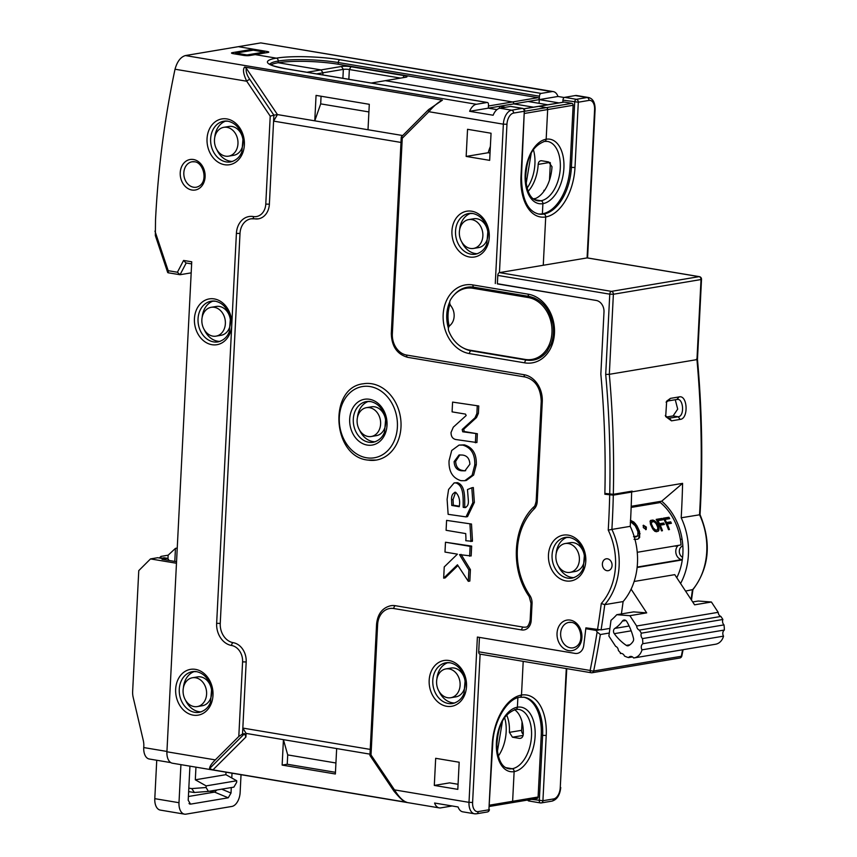 <?xml version="1.0" encoding="UTF-8"?>
<svg xmlns="http://www.w3.org/2000/svg" width="857" height="857" viewBox="0 0 857 857"><rect width="100%" height="100%" fill="white"/><g stroke="black" fill="none" stroke-linecap="round" stroke-linejoin="round"><path stroke-width="1.29" d="M223.795 127.318L228.894 126.461A14.623 11.687 80.5 0 1 232.043 126.472A14.623 11.687 80.5 0 1 243.056 140.902A14.623 11.687 80.5 0 1 233.725 155.299L228.637 156.156A14.623 11.687 80.5 0 1 225.487 156.145A14.623 11.687 80.5 0 1 214.475 141.716A14.623 11.687 80.5 0 1 223.795 127.318A14.623 11.687 80.5 0 1 226.944 127.329A14.623 11.687 80.5 0 1 237.957 141.748A14.623 11.687 80.5 0 1 228.637 156.156M211.186 307.309L216.285 306.452A14.623 11.687 80.5 0 1 219.435 306.452A14.623 11.687 80.5 0 1 230.447 320.882A14.623 11.687 80.5 0 1 221.127 335.28L216.028 336.137A14.623 11.687 80.5 0 1 212.879 336.137A14.623 11.687 80.5 0 1 201.866 321.707A14.623 11.687 80.5 0 1 211.186 307.309A14.623 11.687 80.5 0 1 214.346 307.309A14.623 11.687 80.5 0 1 225.359 321.739A14.623 11.687 80.5 0 1 216.028 336.137M366.442 407.675L371.542 406.818A14.623 11.687 80.5 0 1 374.691 406.818A14.623 11.687 80.5 0 1 385.704 421.248A14.623 11.687 80.5 0 1 376.384 435.645L371.285 436.502A14.623 11.687 80.5 0 1 368.135 436.492A14.623 11.687 80.5 0 1 357.123 422.072A14.623 11.687 80.5 0 1 366.442 407.675A14.623 11.687 80.5 0 1 369.592 407.675A14.623 11.687 80.5 0 1 380.604 422.105A14.623 11.687 80.5 0 1 371.285 436.502M565.213 543.531L570.312 542.674A14.623 11.687 80.5 0 1 573.462 542.685A14.623 11.687 80.5 0 1 584.474 557.104A14.623 11.687 80.5 0 1 575.154 571.501L570.055 572.358A14.623 11.687 80.5 0 1 566.906 572.358A14.623 11.687 80.5 0 1 555.893 557.928A14.623 11.687 80.5 0 1 565.213 543.531A14.623 11.687 80.5 0 1 568.362 543.531A14.623 11.687 80.5 0 1 579.375 557.961A14.623 11.687 80.5 0 1 570.055 572.358M192.429 677.758L197.517 676.901A14.623 11.687 80.5 0 1 200.667 676.901A14.623 11.687 80.5 0 1 211.679 691.331A14.623 11.687 80.5 0 1 202.359 705.729L197.26 706.586A14.623 11.687 80.5 0 1 194.111 706.586A14.623 11.687 80.5 0 1 183.098 692.156A14.623 11.687 80.5 0 1 192.429 677.758A14.623 11.687 80.5 0 1 195.578 677.758A14.623 11.687 80.5 0 1 206.591 692.188A14.623 11.687 80.5 0 1 197.26 706.586M631.555 522.524L635.144 525.737A53.745 42.957 -99.5 0 1 637.962 531.843L637.769 535.968L633.516 536.686M630.27 522.32L631.555 522.534M630.377 520.242L633.944 522.127L636.73 525.47L635.915 525.994L633.419 522.459L630.559 520.542M635.915 525.994L639.418 534.179L638.658 538.678M634.362 537.221L636.858 536.578M631.148 507.43L660.34 502.534A53.745 42.957 -99.5 0 1 681.036 544.934L637.244 552.294M636.73 525.47A53.745 42.957 80.5 0 1 639.558 531.576L638.744 532.101M634.062 539.374L637.651 539.235L639.654 537.5L639.558 531.576M646.371 527.098L643.403 525.212L643.318 527.612L646.199 529.551L646.371 527.098L645.482 527.676A2.582 1.468 57.3 0 0 643.071 525.62M654.191 520.499L650.431 520.617M658.829 530.504L658.658 527.034A53.745 42.957 80.5 0 0 656.965 523.37L654.202 520.488L652.648 520.553L653.302 520.135M654.684 531.211L656.398 531.736L658.38 531.126L658.197 528.833L659.012 528.308M650.067 521.185L650.592 524.43A53.745 42.957 -99.5 0 1 652.284 528.105L654.694 531.201M659.547 523.713L663.693 523.016A53.745 42.957 -99.5 0 1 664.379 524.484L660.233 525.17A53.745 42.957 80.5 0 1 662.45 530.719L661.497 530.879A53.745 42.957 -99.5 0 0 656.183 519.396L661.915 518.431A53.745 42.957 80.5 0 1 662.718 519.824L657.94 520.628A53.745 42.957 80.5 0 1 659.547 523.713L658.754 524.216M666.553 522.534L670.699 521.838A53.745 42.957 -99.5 0 1 671.385 523.306L667.239 524.002A53.745 42.957 80.5 0 1 669.456 529.54L668.503 529.701A53.745 42.957 -99.5 0 0 663.189 518.217L668.931 517.264A53.745 42.957 80.5 0 1 669.724 518.646L664.946 519.449A53.745 42.957 80.5 0 1 666.553 522.534L665.76 523.038M657.887 501.816L660.34 502.534M675.83 545.813A7.734 6.181 -99.5 0 0 675.391 546.198L677.758 545.491M637.158 567.077L681.711 559.6A7.734 6.181 80.5 0 1 676.109 553.922A7.734 6.181 80.5 0 1 677.941 545.77M681.711 559.6L682.301 559.696M637.115 567.495L682.268 559.91M641.368 633.173A4.296 3.439 80.5 0 0 642.471 638.594L723.994 624.903A4.296 3.439 80.5 0 1 722.89 619.482L641.368 633.173L639.365 630.131L720.898 616.451A4.296 3.439 80.5 0 1 718.187 612.327L711.406 602.01L694.588 604.828L674.759 574.651L634.148 581.474M692.702 601.957L698.294 601.025L711.406 602.01M616.772 614.705L629.874 615.69L646.692 612.873L633.58 611.887L616.772 614.705A77.387 61.854 -99.5 0 1 610.998 620.307L608.888 636.055L615.658 646.371A4.296 3.439 80.5 0 1 618.379 650.495L620.993 653.43M646.692 612.873L631.106 589.155M718.187 612.327L636.655 626.006L629.874 615.69M639.365 630.131A4.296 3.439 80.5 0 1 636.655 626.006M722.89 619.482L720.898 616.451M723.994 624.903A33.359 26.663 80.5 0 1 724.358 630.034L642.825 643.714A4.296 3.439 -99.5 0 0 642.011 649.842L723.533 636.151A13.326 10.648 80.5 0 1 715.541 644.239L634.019 657.93A13.326 10.648 80.5 0 1 633.602 657.983A4.296 3.439 -99.5 0 0 630.377 656.451A4.296 3.439 -99.5 0 0 628.513 657.598L632.52 656.933M642.471 638.594A33.359 26.663 80.5 0 1 642.825 643.714M724.358 630.034A4.296 3.439 -99.5 0 0 723.533 636.151M642.011 649.842A13.326 10.648 80.5 0 1 634.019 657.93M628.513 657.598A33.359 26.663 80.5 0 1 624.474 656.044A4.296 3.439 80.5 0 0 620.682 653.462A4.296 3.439 80.5 0 0 620.372 653.537M628.845 645.514A17.194 13.744 -99.5 0 0 633.055 641.432A3.439 2.753 -99.5 0 0 633.505 638.401A51.591 41.232 -99.5 0 0 626.767 621.55A3.439 2.753 -99.5 0 0 623.992 620.029A3.439 2.753 -99.5 0 0 622.407 621.079A34.398 27.488 80.5 0 1 614.865 628.395A3.439 2.753 -99.5 0 0 614.276 633.666A51.591 41.232 -99.5 0 0 626.306 645.385A3.439 2.753 -99.5 0 0 628.063 645.803A3.439 2.753 -99.5 0 0 628.845 645.514M640.093 533.74L639.418 534.179M635.391 523.563L634.705 524.002M645.685 529.701A2.582 1.468 57.3 0 0 645.482 527.676M652.37 520.038L651.738 520.435L652.648 520.553M651.095 520.253L650.463 520.649L651.738 520.435M655.359 521.313L654.598 521.806L653.516 520.927M656.194 522.202L655.423 522.695M656.965 523.37L656.173 523.873M658.658 527.034L657.801 527.58M657.833 527.73L658.197 528.833M659.087 529.38L658.326 529.862M651.888 521.645L650.624 522.47L653.934 521.559L656.012 523.531A53.745 42.957 -99.5 0 1 657.705 527.194L657.662 529.615L655.841 530.194L653.238 527.944A53.745 42.957 80.5 0 0 651.545 524.27L651.384 521.977M650.463 524.088L650.624 522.47M657.115 529.98L655.102 530.676L653.27 529.744M655.102 530.676L655.841 530.194M654.352 530.537L655.112 530.044M653.645 530.129L654.437 529.615M653.034 529.422L653.816 528.919M652.477 528.437L653.238 527.944M650.763 524.773L651.545 524.27M650.388 523.831L651.224 523.295M650.367 523.038L651.159 522.534M661.915 518.431L661.293 518.839L661.818 519.974M656.344 519.663L661.293 518.839M657.94 520.628L657.405 521.538M663.693 523.016L662.804 523.584L663.297 524.655M658.776 524.259L662.804 523.584M660.233 525.17L659.44 525.684M660.629 528.523L661.7 530.847M668.931 517.264L668.299 517.66L668.824 518.796M663.35 518.485L668.299 517.66M664.946 519.449L664.411 520.37M670.699 521.838L669.81 522.406L670.303 523.488M665.782 523.081L669.81 522.406M667.239 524.002L666.446 524.505M667.635 527.344L668.706 529.669M468.693 219.606L473.782 218.749A14.623 11.687 80.5 0 1 476.931 218.76A14.623 11.687 80.5 0 1 487.944 233.179A14.623 11.687 80.5 0 1 478.624 247.587L473.525 248.434A14.623 11.687 80.5 0 1 470.375 248.434A14.623 11.687 80.5 0 1 459.363 234.004A14.623 11.687 80.5 0 1 468.693 219.606A14.623 11.687 80.5 0 1 471.843 219.617A14.623 11.687 80.5 0 1 482.855 234.036A14.623 11.687 80.5 0 1 473.525 248.434M445.929 668.899L451.028 668.042A14.623 11.687 80.5 0 1 454.178 668.042A14.623 11.687 80.5 0 1 465.19 682.472A14.623 11.687 80.5 0 1 455.87 696.87L450.771 697.727A14.623 11.687 80.5 0 1 447.622 697.727A14.623 11.687 80.5 0 1 436.609 683.297A14.623 11.687 80.5 0 1 445.929 668.899A14.623 11.687 80.5 0 1 449.079 668.899A14.623 11.687 80.5 0 1 460.091 683.329A14.623 11.687 80.5 0 1 450.771 697.727M160.912 558.261L161.009 556.397L159.295 557.993M161.009 556.397L168.143 555.197L175.46 548.373L177.238 548.073M208.069 791.429L194.4 792.479L191.732 788.601L206.076 787.497L208.401 791.397L233.875 787.122L236.65 782.366L236.725 780.759L225.884 774.674L226.012 772.189M175.46 548.373L174.796 561.442M168.143 555.197L167.961 558.839M189.933 766.158L188.208 800.245L190.543 804.134L228.251 797.803L231.015 793.057L231.294 787.551M189.729 804.07L189.022 803.502M231.776 777.985L232.022 773.196M241.031 774.707L240.142 792.446A12.898 7.467 -80.5 0 1 231.851 806.448L185.99 814.15A12.898 7.467 -80.5 0 1 184.501 814.15A12.898 7.467 -80.5 0 1 178.995 802.709L180.923 764.648M176.467 563.253L150.511 558.914L157.645 557.714L161.105 558.293L164.158 557.778L167.618 558.357L162.016 559.3L176.553 561.731M169.129 560.489L167.618 558.357M150.511 558.914L138.77 570.623L132.642 691.438A17.194 13.744 -99.5 0 0 133.189 697.384L143.269 740.384A17.194 13.744 80.5 0 1 143.805 746.318L143.74 747.561A12.898 7.467 99.5 0 0 149.257 759.002L170.822 762.612M156.745 760.255L154.796 798.66A12.898 7.467 99.5 0 0 160.313 810.101L184.501 814.15M188.401 796.496L214.593 792.104L216.917 789.972M206.076 787.497L206.151 785.89L195.31 779.806L195.953 767.165M195.31 779.806L225.884 774.674M206.151 785.89L236.725 780.759M466.229 288.273A31.388 25.089 80.5 0 1 472.989 288.284L528.287 297.54A31.388 25.089 80.5 0 1 551.94 328.52A31.388 25.089 80.5 0 1 531.918 359.437A31.388 25.089 80.5 0 1 525.159 359.426L469.85 350.17A31.388 25.089 80.5 0 1 448.736 330.909A4.296 3.439 80.5 0 1 449.55 325.906L450.643 324.814A12.898 10.305 -99.5 0 0 451.553 306.827L450.589 305.392A4.296 3.439 80.5 0 1 450.289 300.207A31.388 25.089 80.5 0 1 466.229 288.273L468.768 287.845A31.388 25.089 80.5 0 1 475.539 287.856L530.837 297.111A31.388 25.089 80.5 0 1 534.843 298.182M544.291 354.466A31.388 25.089 80.5 0 1 534.468 359.008L531.918 359.437M246.58 55.684L247.009 54.955L235.954 53.102L235.396 54.034M247.512 55.694L247.009 54.955L264.342 52.041L253.276 50.188L235.954 53.102L234.979 53.959M254.154 218.749A17.194 13.744 -99.5 0 0 250.983 218.824A17.194 13.744 -99.5 0 0 240.003 233.468L220.249 623.414A17.194 13.744 -99.5 0 0 233.222 642.686A17.194 13.744 80.5 0 1 246.184 661.958L242.831 728.075L246.098 733.41L245.916 737.009L244.577 733.667L242.531 734.01L238.803 736.463L215.311 759.891C211.572 763.566 209.654 766.458 209.558 768.579L212.954 769.875L406.818 802.323C402.897 801.038 398.794 796.892 394.509 789.886L469.004 802.356L477.381 637.051L575.004 653.388L479.449 637.394L478.72 651.802L590.13 670.453A857.257 685.236 -99.5 0 0 597.125 632.005L596.161 630.431L585.802 628.695L588.352 628.267M451.864 805.923A2.582 1.489 -80.5 0 1 451.446 806.083L440.744 807.883A12.898 7.467 -80.5 0 1 439.266 807.894L172.439 763.223A12.898 7.467 -80.5 0 1 166.922 751.782L191.743 261.803L183.58 260.442L185.905 262.938L191.636 263.892M183.58 260.442L177.41 272.237L168.186 270.683L168.304 272.762L167.672 272.462L155.342 235.568L155.524 219.842A825.452 659.804 80.5 0 1 175.021 69.224C177.163 61.554 180.613 57.001 185.38 55.566L476.385 104.275L487.087 102.486A2.582 1.489 -80.5 0 1 487.387 102.486A2.582 1.489 -80.5 0 1 488.49 104.768L488.319 108.164L469.625 111.303L493.129 115.234A12.898 7.467 99.5 0 1 499.888 108.218L511.64 110.178A2.582 2.057 80.5 0 1 513.589 113.07A10.316 5.978 99.5 0 0 506.958 124.265L503.359 124.179A12.898 7.467 -80.5 0 1 511.64 110.178L522.341 108.389A2.582 1.489 -80.5 0 1 522.641 108.389L510.89 106.418A2.582 1.489 99.5 0 0 510.59 106.418L499.888 108.218M439.266 807.894A12.898 7.467 -80.5 0 1 434.585 803.03L458.088 806.973A12.898 7.467 99.5 0 0 462.769 811.825L474.521 813.786A12.898 7.467 -80.5 0 1 469.004 802.356L472.603 802.441A10.316 5.978 99.5 0 0 478.206 811.59L488.908 809.79L492.207 744.519A45.571 26.396 -80.5 0 1 521.495 695.059L523.198 661.358L521.495 695.059A2.582 2.057 80.5 0 1 519.288 697.255M406.014 801.991L406.818 802.323M401.772 136.584L402.254 138.245L392.345 333.855A18.918 15.115 80.5 0 0 406.614 355.055L524.13 374.723A24.071 19.24 -99.5 0 1 542.277 401.697L537.221 501.549A11.173 8.934 -99.5 0 1 534.179 508.919A61.908 49.481 80.5 0 0 529.808 595.379A11.173 8.934 -99.5 0 1 532.047 603.628L531.201 620.414A11.173 8.934 -99.5 0 1 521.656 629.927L393.77 608.524A18.918 15.115 80.5 0 0 377.616 624.624L376.577 624.239L369.924 755.435L393.899 791.065A2.582 0.761 -33.9 0 1 394.509 789.886L371.017 754.963L370.417 755.413M585.802 628.695A1841.779 1472.187 80.5 0 1 583.735 645.525A10.316 8.249 80.5 0 1 577.232 653.398A10.316 8.249 80.5 0 1 575.004 653.388A10.316 8.249 80.5 0 0 577.232 653.398L577.232 653.398A10.316 8.249 80.5 0 0 583.735 645.525A1841.779 1472.187 80.5 0 0 585.899 627.86L601.089 629.884L609.905 628.406M629.113 491.639L631.641 492.068L613.301 495.142L604.849 494.243A851.247 680.426 80.5 0 0 600.843 374.155A851.247 680.426 80.5 0 1 604.871 493.396L613.323 494.296L632.177 491.125M603.992 312.002L600.843 374.155L603.992 312.002A10.316 8.249 80.5 0 0 596.204 300.443A10.316 8.249 80.5 0 1 603.992 312.002M497.371 283.721L596.204 300.443L497.36 283.903L497.788 275.418A2.582 1.489 -80.5 0 1 499.449 272.622L587.088 257.914L594.597 109.557A10.316 5.978 99.5 0 0 589.005 100.408L578.304 102.208L574.993 167.479A45.571 26.396 -80.5 0 1 545.716 216.95L543.263 265.263L545.716 216.95A45.571 26.396 -80.5 0 1 520.981 176.553L524.291 111.271L513.589 113.07M606.917 570.676A6.02 4.81 -99.5 0 0 608.213 570.676A6.02 4.81 -99.5 0 0 612.059 564.752A6.02 4.81 -99.5 0 0 607.517 558.807A6.02 4.81 -99.5 0 0 606.22 558.807A6.02 4.81 -99.5 0 0 602.385 564.731A6.02 4.81 -99.5 0 0 606.917 570.676M489.668 160.355L491.05 133.231L467.547 129.3L466.165 156.424L489.668 160.355M457.809 789.361L459.181 762.237L435.677 758.306L434.306 785.43L457.809 789.361M515.743 709.392L518.656 709.382A30.091 17.429 99.5 0 1 531.286 739.002A30.091 17.429 99.5 0 1 512.186 768.729A2.582 2.057 80.5 0 1 514.125 771.621L512.625 801.295L514.125 771.621A32.673 18.929 -80.5 0 0 535.122 736.152A32.673 18.929 -80.5 0 0 517.392 707.196A2.582 2.057 80.5 0 1 515.743 709.392C500.809 715.188 498.035 730.014 496.835 745.012C497.799 759.495 501.763 767.401 508.715 768.74A30.091 17.429 99.5 0 0 512.186 768.729L505.737 767.647L512.186 768.729A2.582 2.057 80.5 0 1 514.125 771.621A32.673 18.929 -80.5 0 1 496.396 742.655A32.673 18.929 -80.5 0 1 517.392 707.196L517.874 697.727L517.392 707.196A2.582 2.057 80.5 0 1 515.186 709.392M489.636 805.152L512.625 801.295A1.725 1.371 80.5 0 1 511.158 802.752M458.067 784.284L449.593 782.87L434.306 785.43M185.498 700.148A20.632 16.497 -99.5 0 0 198.91 711.664A20.632 16.497 -99.5 0 0 201.256 711.846M194.475 671.481A20.632 16.497 -99.5 0 0 183.409 687.689M177.41 272.237L180.056 274.722L191.186 272.858M168.036 272.762L180.056 274.722L186.205 262.981M539.085 103.333L539.449 96.22A2.582 1.489 -80.5 0 1 541.099 93.413L551.801 91.624L260.785 42.904L185.38 55.566M402.254 138.245L428.864 111.71C433.771 105.979 438.281 102.133 442.394 100.173L244.609 67.071C242.627 69.353 243.334 74.066 246.73 81.222L175.021 69.224M469.625 111.303A12.898 7.467 -80.5 0 1 476.385 104.275M442.394 100.173L428.575 109.632A2.582 1.35 -134.9 0 0 428.864 111.71L503.359 124.179L495.282 283.549M402.597 135.524L368.007 129.739L369.292 104.308L316.062 95.395L314.776 120.826L277.454 114.581L246.313 68.303L244.609 67.071M400.98 142.433L273.587 121.116L277.454 114.581L273.886 115.181L269.377 204.191A17.194 13.744 80.5 0 1 258.396 218.835A17.194 13.744 80.5 0 1 254.69 218.824A2.582 1.489 -80.5 0 1 254.39 218.824A2.582 1.489 -80.5 0 1 253.286 216.542A19.775 15.812 -99.5 0 0 236.403 233.372L231.765 324.932A23.214 18.554 -99.5 0 0 214.261 298.922A23.214 18.554 -99.5 0 0 212.418 298.718A23.214 18.554 -99.5 0 0 194.4 319.811A23.214 18.554 -99.5 0 0 211.947 344.696A23.214 18.554 -99.5 0 0 213.789 344.889A23.214 18.554 -99.5 0 0 231.765 324.932L216.65 623.328A19.775 15.812 -99.5 0 0 231.561 645.482A14.623 11.687 80.5 0 1 242.585 661.861L238.803 736.463M270.223 116.145L273.886 115.181L249.815 79.412A2.582 0.761 146.1 0 0 246.73 81.222L270.223 116.145L265.777 204.095A14.623 11.687 80.5 0 1 253.286 216.542M376.577 624.239C377.626 613.933 382.361 607.763 390.803 605.717A21.5 17.183 80.5 0 1 395.431 605.717L523.316 627.131A8.602 6.877 -99.5 0 0 525.17 627.131C527.419 627.517 529.08 625.149 530.151 620.018L531.201 620.414M242.531 734.01L242.831 728.075L370.235 749.404M376.287 460.07L367.653 460.059C332.088 456.47 328.177 387.289 363.475 383.754A38.694 30.927 80.5 0 1 371.82 383.765A38.694 30.927 -99.5 0 1 400.969 421.955A38.694 30.927 -99.5 0 1 376.287 460.07A38.694 30.927 -99.5 0 1 367.953 460.059M452.582 402.104L478.774 405.972L478.399 413.31L476.524 417.53L463.712 429.25L464.248 431.532L477.36 433.728L476.921 442.544L455.806 439.523C452.592 438.795 451.007 436.438 451.05 432.431L453.31 427.172L466.176 415.538L465.49 414.102L452.089 411.874L452.582 402.104L478.774 405.972M459.052 445.094L464.355 444.869C472.764 447.429 476.738 454.071 476.278 464.783L473.642 475.046L466.326 480.445L464.794 480.702L472.111 475.303L474.757 465.04C475.207 454.328 471.232 447.686 462.834 445.115L459.052 445.094L451.714 450.482L449.057 460.745C448.618 471.468 452.614 478.11 461.023 480.681L464.794 480.702M473.332 487.526L474.371 502.395L467.536 516.632L466.015 516.889L472.85 502.652L471.811 487.783L473.332 487.526M454.114 482.92L457.477 482.673C465.908 485.598 464.505 499.01 464.751 507.108L463.219 507.365C462.973 499.267 464.376 485.855 455.945 482.93L454.114 482.92L448.586 489.465L447.108 499.299L448.136 514.318L466.015 516.889M471.811 487.783L467.483 489.561L468.383 500.809C468.586 504.762 467.29 507.023 464.494 507.58L466.026 507.323L464.751 507.108M446.593 520.381L471.489 524.034L472.453 540.36A50.102 40.043 80.5 0 1 472.4 541.313L465.78 540.713A23.878 19.09 80.5 0 0 465.962 538.614L465.715 533.579L446.09 530.29L446.593 520.381L471.489 524.034M468.308 581.325L457.445 564.795L443.669 578.154L444.237 566.927L457.402 554.147L444.987 552.069L445.479 542.235L471.661 546.102L471.157 555.957L459.513 554.618L468.886 569.884L468.308 581.325L469.84 581.067L470.418 569.626L468.886 569.884M461.034 554.361L470.418 569.626M457.809 565.663L445.19 577.897L443.669 578.154M392.345 333.855L391.306 333.469L401.258 137.002L428.575 109.632M368.007 129.739L314.776 120.826L320.689 103.868L321.075 96.23M368.906 111.935L320.689 103.868M246.098 733.41L369.988 754.149M282.146 765.087L287.234 764.24L287.706 754.91L283.431 739.655L282.146 765.087L335.366 774L336.662 748.568M287.706 754.91L335.923 762.987M335.451 772.307L287.234 764.24M359.522 430.064A20.632 16.497 -99.5 0 0 372.934 441.58A20.632 16.497 -99.5 0 0 375.27 441.762M368.499 401.397A20.632 16.497 -99.5 0 0 357.433 417.595M477.36 433.728L462.726 431.789L462.18 429.507L475.003 417.788L476.878 413.567L477.242 406.229M475.839 433.985L475.389 442.801M476.524 417.53L475.003 417.788M461.58 470.772C456.877 470.214 454.392 467.151 454.124 461.591L459.052 454.971L462.373 455.035C467.086 455.592 469.582 458.656 469.872 464.226L464.912 470.836L461.58 470.772L465.651 470.675M459.845 454.885L455.656 461.334C455.924 466.894 458.399 469.957 463.101 470.514M465.437 507.58L463.219 507.365M459.245 506.701L451.768 505.448L451.553 499.749C451.36 495.582 452.71 493.086 455.613 492.272C459.106 495.742 460.327 500.552 459.245 506.701M454.799 492.272L455.613 492.272L453.074 499.492L453.299 505.191L451.768 505.448M459.256 506.187L453.299 505.191M470.868 541.57A50.102 40.043 -99.5 0 0 470.922 540.617L469.957 524.291M471.661 546.102L470.129 546.359L469.636 556.214M445.479 542.235L470.129 546.359M607.388 493.814L604.849 494.243M621.4 613.933A859.839 687.293 -99.5 0 0 623.114 601.571A62.765 50.177 -99.5 0 0 630.238 526.337A859.839 687.293 -99.5 0 0 631.641 492.068M601.089 629.884A859.839 687.293 80.5 0 0 604.763 604.646L601.293 603.51A60.194 48.11 -99.5 0 0 608.245 530.129L611.898 529.422A62.765 50.177 80.5 0 1 604.763 604.646L623.114 601.571M630.238 526.337L611.898 529.422A859.839 687.293 80.5 0 0 613.301 495.142M558.293 565.92A20.632 16.497 -99.5 0 0 571.705 577.436A20.632 16.497 -99.5 0 0 574.04 577.629M567.27 537.253A20.632 16.497 -99.5 0 0 556.193 553.461M480.124 654.095A2.582 1.489 -80.5 0 1 479.824 654.095A2.582 1.489 -80.5 0 1 478.72 651.802M531.726 799.367L542.92 800.727L546.22 735.456A45.571 26.396 -80.5 0 0 521.495 695.059L523.198 661.358L521.495 695.059A2.582 2.057 80.5 0 1 519.845 697.255C507.655 698.316 493.364 721.037 492.711 744.304L492.207 744.519M260.785 42.904L553.29 91.613A12.898 7.467 -80.5 0 1 557.971 96.466L539.278 99.605A1.725 1.371 -99.5 0 0 537.982 97.677L338.204 64.243A42.989 6.867 2.9 0 0 278.161 62.732L321.021 69.91L341.397 66.482A6.877 1.103 -177.1 0 1 351.006 66.728L404.236 75.63A6.877 1.103 -177.1 0 1 406.925 76.841A6.877 1.103 -177.1 0 1 405.693 77.248L385.307 80.665L512.497 101.962A1.725 1.371 80.5 0 1 513.793 103.879L499.524 106.279L499.427 108.314M551.801 91.624A12.898 7.467 -80.5 0 1 553.29 91.613M564.195 97.516L557.971 96.466M589.005 100.408A2.582 2.057 -99.5 0 0 587.056 97.527A12.898 7.467 -80.5 0 1 588.545 97.516L576.793 95.545A12.898 7.467 99.5 0 0 575.304 95.556L564.602 97.355A2.582 1.489 99.5 0 0 562.953 100.151L562.845 102.251M587.506 257.978L699.076 276.65A2.582 1.489 -80.5 0 1 699.366 276.65L587.345 257.903M538.046 106.472A1.725 1.371 80.5 0 1 538.764 106.354L546.37 107.628A1.725 1.371 80.5 0 1 547.666 109.557L546.166 139.22A2.582 2.057 80.5 0 1 544.516 141.416C529.572 147.222 526.809 162.048 525.609 177.045C526.573 191.529 530.526 199.435 537.489 200.774A30.091 17.429 99.5 0 0 540.96 200.763L534.511 199.681L540.96 200.763A2.582 2.057 80.5 0 1 542.899 203.655L542.385 213.822A42.989 24.907 99.5 0 0 570.012 167.158L573.14 105.282A1.725 1.371 -99.5 0 0 571.844 103.354L564.249 102.079A1.725 1.371 -99.5 0 0 563.52 102.197M533.483 107.179L513.793 103.879L533.483 107.179M544.516 141.416L547.43 141.405A30.091 17.429 99.5 0 1 560.06 171.036A30.091 17.429 99.5 0 1 540.96 200.763A2.582 2.057 80.5 0 1 542.899 203.655A32.673 18.929 -80.5 0 1 525.17 174.689A32.673 18.929 -80.5 0 1 546.166 139.22A2.582 2.057 80.5 0 1 543.959 141.416M558.957 102.904L539.278 99.605L528.062 101.49L547.752 104.779M528.062 101.49L513.793 103.879A1.725 1.371 80.5 0 0 512.497 101.962L385.307 80.665L371.199 83.033M232.29 53.466L232.333 52.663A4.296 0.686 -177.1 0 0 231.497 53.027A4.296 0.686 -177.1 0 0 233.243 53.67L243.613 55.405A4.296 0.686 -177.1 0 0 249.612 55.555L255.215 54.612L276.297 58.147L255.215 54.612L267.962 52.481A4.296 0.686 -177.1 0 0 268.798 52.116A4.296 0.686 -177.1 0 0 267.052 51.474L238.364 46.674L253.222 49.16L253.169 50.209M681.84 655.905A2.582 2.582 0 0 1 679.719 658.026A2.582 2.057 -99.5 0 0 681.315 656.28A2.582 0.675 11.5 0 0 681.829 656.001L683.083 649.692M692.938 589.541L685.557 591.084M676.784 577.736A55.887 44.671 -99.5 0 0 661.7 501.184L682.601 483.359A859.839 687.293 80.5 0 1 681.197 517.789L698.948 514.896M697.459 359.383C702.14 411.381 702.997 463.134 700.03 514.639L700.03 514.639C711.674 542.845 709.285 567.87 692.852 589.734M681.197 517.789A62.765 50.177 80.5 0 1 680.576 583.51M682.601 483.359L632.155 491.832A859.839 687.293 -99.5 0 0 632.166 491.125M613.323 494.296A859.839 687.293 80.5 0 0 609.316 374.316L696.955 359.608L701.015 279.543L613.376 294.251L609.316 374.316L605.706 374.445L609.766 294.165L497.788 275.418M680.158 419.394C688.771 418.848 687.625 394.638 679.087 396.92L670.42 398.376L666.671 401.151L665.696 416.588L671.492 420.851L680.158 419.394L678.208 416.781C684.893 416.277 683.447 397.755 676.891 399.458L677.898 399.458M661.7 501.184L631.191 506.305M666.414 417.048L673.109 415.924L677.705 409.11L675.262 399.737M520.981 176.553L521.485 176.328C521.709 198.695 527.484 211.272 538.817 214.068A42.989 24.907 99.5 0 0 543.767 214.057A2.582 2.057 80.5 0 1 545.716 216.95A2.582 2.057 80.5 0 0 543.767 214.057L542.385 213.822L543.767 214.057A42.989 24.907 99.5 0 0 571.394 167.394L570.012 167.158M528.116 191.411A30.091 17.429 99.5 0 0 538.175 164.394C538.453 161.866 539.621 160.655 541.656 160.762L548.576 161.919L551.994 166.708A30.091 17.429 99.5 0 1 533.686 199.145M540.863 160.741L541.656 160.762M549.498 180.12L550.376 162.819M544.688 190.2L543.927 190.318L543.884 191.347M543.927 190.318L544.527 190.425M306.913 72.277L321.021 69.91L322.96 72.791L343.346 69.374A4.296 0.686 -177.1 0 1 349.345 69.524L400.583 78.105M487.087 102.486L285.938 68.806A45.571 7.274 -177.1 0 1 276.297 58.147A2.582 2.057 80.5 0 1 278.246 61.04L278.161 62.732A42.989 6.867 2.9 0 0 271.026 64.811M322.853 74.945L322.96 72.791L322.853 74.945M696.409 359.222L696.955 359.608A859.839 687.293 -99.5 0 1 699.537 514.714A62.765 50.177 -99.5 0 1 692.413 589.937A859.839 687.293 -99.5 0 1 691.096 599.514M666.082 402.158L668.224 400.915L676.891 399.458L679.087 396.92M665.278 415.527L668.535 418.237L678.208 416.781L673.109 415.924M660.565 501.366L659.719 502.041A44.832 35.844 80.5 0 0 658.797 501.666M680.404 539.556A12.898 10.305 80.5 0 1 682.022 539.107A12.898 10.305 80.5 0 1 682.065 539.096L682.022 539.107M682.601 557.339A6.02 4.81 80.5 0 1 679.312 551.233A6.02 4.81 80.5 0 1 682.836 545.963M599.011 629.949L596.161 630.431M609.295 633.034L600.35 634.534L597.125 632.005M536.632 798.478A1.725 1.371 -99.5 0 0 538.1 797.01L541.238 735.135A42.989 24.907 99.5 0 0 523.573 697.137M538.1 797.01L512.625 801.295A1.725 1.371 80.5 0 1 511.533 802.752L537.007 798.478M514.532 709.671A30.091 17.429 99.5 0 1 523.231 734.674C522.824 737.224 521.538 738.455 519.374 738.37L512.465 737.213L509.401 732.36A30.091 17.429 99.5 0 0 506.744 715.177M520.413 738.348L521.217 738.059M523.241 734.331A4.296 3.439 80.5 0 1 521.634 730.314L522.052 721.883M527.751 800.031A2.582 1.489 99.5 0 0 528.662 800.952A2.582 1.489 99.5 0 0 528.962 800.952M204.266 329.699A20.632 16.497 -99.5 0 0 217.678 341.215A20.632 16.497 -99.5 0 0 220.024 341.397M213.243 301.032A20.632 16.497 -99.5 0 0 202.177 317.229M232.333 52.663L253.222 49.16M316.512 73.884L322.96 72.791L321.021 69.91L278.161 62.732L278.246 61.04A42.989 6.867 2.9 0 0 269.987 64.189M490.375 146.483A42.989 24.907 99.5 0 0 488.169 152.728L466.165 156.424M505.48 107.275L499.524 106.279L488.319 108.164L496.996 109.61M523.702 108.818L538.4 106.354A1.725 1.371 80.5 0 1 538.764 106.354L523.777 108.871M524.784 111.249L546.37 107.628A1.725 1.371 80.5 0 1 547.666 109.557L524.677 113.413M538.153 213.939A42.989 24.907 99.5 0 0 542.385 213.822L542.899 203.655A32.673 18.929 -80.5 0 0 563.895 168.186A32.673 18.929 -80.5 0 0 546.166 139.22L547.666 109.557L573.14 105.282M571.844 103.354L546.37 107.628L538.764 106.354L564.249 102.079M490.043 153.049L488.169 152.728M541.099 93.413L339.94 59.744A45.571 7.274 -177.1 0 0 276.297 58.147A2.582 2.057 80.5 0 1 278.246 61.04A42.989 6.867 2.9 0 1 338.29 62.54L539.449 96.22M216.875 149.707A20.632 16.497 -99.5 0 0 230.276 161.223A20.632 16.497 -99.5 0 0 232.622 161.416M225.841 121.041A20.632 16.497 -99.5 0 0 214.775 137.249M461.762 241.995A20.632 16.497 -99.5 0 0 475.174 253.511A20.632 16.497 -99.5 0 0 477.52 253.704M470.739 213.329A20.632 16.497 -99.5 0 0 459.673 229.537M439.009 691.288A20.632 16.497 -99.5 0 0 452.41 702.804A20.632 16.497 -99.5 0 0 454.756 702.986M447.986 662.622A20.632 16.497 -99.5 0 0 436.909 678.83M467.986 287.116A32.245 25.774 -99.5 0 0 460.948 289.923M450.021 304.246A32.245 25.774 -99.5 0 0 449.229 326.281M472.175 350.556A32.245 25.774 -99.5 0 0 472.357 350.588L527.655 359.844A32.245 25.774 -99.5 0 0 533.954 359.951M626.306 645.385L629.938 644.775M614.276 633.666L631.181 630.827M629.124 626.006L614.865 628.395M622.407 621.079L625.835 620.511M143.74 747.561L166.933 751.45M154.796 798.66L178.995 802.709M209.397 791.236L214.593 792.104L228.251 797.803M221.695 789.168L231.015 793.057M188.829 788.119L191.732 788.601M475.539 287.856L472.989 288.284M528.287 297.54L530.837 297.111M264.963 52.984L264.342 52.041L265.177 52.941M166.922 751.782L215.311 759.891M168.186 270.683L154.956 231.111M226.869 118.93A23.214 18.554 -99.5 0 0 225.016 118.737A23.214 18.554 -99.5 0 0 207.008 139.83A23.214 18.554 -99.5 0 0 224.545 164.705A23.214 18.554 -99.5 0 0 226.398 164.908A23.214 18.554 -99.5 0 0 244.406 143.805A23.214 18.554 -99.5 0 0 226.869 118.93M195.492 669.371A23.214 18.554 -99.5 0 0 193.65 669.178A23.214 18.554 -99.5 0 0 175.631 690.271A23.214 18.554 -99.5 0 0 193.179 715.145A23.214 18.554 -99.5 0 0 195.021 715.338A23.214 18.554 -99.5 0 0 213.029 694.245A23.214 18.554 -99.5 0 0 195.492 669.371M193.436 159.498A15.48 12.373 -99.5 0 0 191.465 159.37A15.48 12.373 -99.5 0 0 180.206 173.896A15.48 12.373 -99.5 0 0 191.893 190.018A15.48 12.373 -99.5 0 0 193.864 190.158A15.48 12.373 -99.5 0 0 205.134 175.631A15.48 12.373 -99.5 0 0 193.436 159.498M216.65 623.328L220.249 623.414M240.003 233.468L236.403 233.372M233.222 642.686A2.582 1.489 99.5 0 0 231.561 645.482M246.184 661.958L242.585 661.861M244.577 733.667L209.558 768.579M475.999 813.786A12.898 7.467 -80.5 0 1 474.521 813.786L476.556 813.786A2.582 2.057 80.5 0 0 478.206 811.59M601.293 603.51A857.257 685.236 80.5 0 1 597.479 629.799M609.691 495.057A857.257 685.236 80.5 0 1 608.245 530.129M377.616 624.624L371.017 754.963M469.432 353.598A34.826 27.831 80.5 0 1 443.165 314.583A34.826 27.831 80.5 0 1 472.903 284.931L528.212 294.187A34.826 27.831 80.5 0 1 554.468 333.212A34.826 27.831 80.5 0 1 524.73 362.854L469.432 353.598A2.582 1.489 99.5 0 1 471.082 350.802L526.391 360.058A32.245 25.774 -99.5 0 0 533.333 360.069C538.721 359.137 543.306 356.212 547.109 351.306L551.051 344.15C553.429 337.926 554.04 331.252 552.904 324.117C549.391 308.531 541.528 299.318 529.305 296.479A2.582 1.489 -80.5 0 1 528.212 294.187M449.004 660.511A23.214 18.554 -99.5 0 0 447.15 660.318A23.214 18.554 -99.5 0 0 429.143 681.411A23.214 18.554 -99.5 0 0 446.679 706.286A23.214 18.554 -99.5 0 0 448.532 706.479A23.214 18.554 -99.5 0 0 466.54 685.386A23.214 18.554 -99.5 0 0 449.004 660.511M568.287 535.143A23.214 18.554 -99.5 0 0 566.434 534.95A23.214 18.554 -99.5 0 0 548.426 556.043A23.214 18.554 -99.5 0 0 565.963 580.917A23.214 18.554 -99.5 0 0 567.816 581.121A23.214 18.554 -99.5 0 0 585.824 560.017A23.214 18.554 -99.5 0 0 568.287 535.143M471.757 211.218A23.214 18.554 -99.5 0 0 469.915 211.026A23.214 18.554 -99.5 0 0 451.907 232.118A23.214 18.554 -99.5 0 0 469.443 256.993A23.214 18.554 -99.5 0 0 471.286 257.196A23.214 18.554 -99.5 0 0 489.304 236.093A23.214 18.554 -99.5 0 0 471.757 211.218M568.705 650.624A15.48 12.373 -99.5 0 0 570.676 650.763A15.48 12.373 -99.5 0 0 581.946 636.237A15.48 12.373 -99.5 0 0 570.259 620.104A15.48 12.373 -99.5 0 0 568.287 619.975A15.48 12.373 -99.5 0 0 557.018 634.501A15.48 12.373 -99.5 0 0 568.705 650.624M480.113 654.148L472.603 802.441M489.411 809.576A2.582 2.582 0 0 1 487.258 811.986A2.582 2.057 -99.5 0 0 488.908 809.79L492.711 744.304M194.828 712.349A20.632 16.497 -99.5 0 0 196.478 712.521A20.632 16.497 -99.5 0 0 199.285 712.349C207.287 710.282 209.847 704.165 210.543 702.001L211.625 689.371C209.269 679.269 204.266 673.366 196.596 671.652L192.45 671.652A20.632 16.497 -99.5 0 0 179.284 691.974A20.632 16.497 -99.5 0 0 194.828 712.349M196.349 671.577A20.632 16.497 -99.5 0 0 192.45 671.652M246.313 68.303C245.659 71.345 246.827 75.052 249.815 79.412M265.777 204.095L269.377 204.191M395.431 605.717A2.582 1.489 99.5 0 0 393.77 608.524M521.656 629.927A2.582 1.489 -80.5 0 1 523.316 627.131M532.047 603.628L531.008 603.242L530.151 620.018M529.808 595.379A2.582 0.771 146 0 0 529.197 596.568L531.008 603.242M534.179 508.919A2.582 1.35 -134.8 0 1 533.89 506.83C512.465 526.991 510.301 569.873 529.197 596.568M542.277 401.697L541.228 401.312L536.171 501.163L537.221 501.559M525.523 377.005A2.582 1.489 -80.5 0 1 525.234 377.016A2.582 1.489 -80.5 0 1 524.13 374.723M406.614 355.055A2.582 1.489 99.5 0 0 407.718 357.337A2.582 1.489 99.5 0 0 408.007 357.337M245.916 737.009L212.954 769.875M365.478 457.574A36.112 28.87 80.5 0 1 339.361 416.652A36.112 28.87 80.5 0 1 370.16 386.571A36.112 28.87 80.5 0 1 371.231 386.775A36.112 28.87 80.5 0 1 397.348 427.686A36.112 28.87 80.5 0 1 366.55 457.777A36.112 28.87 80.5 0 1 365.478 457.574M369.517 399.287A23.214 18.554 -99.5 0 0 367.664 399.083A23.214 18.554 -99.5 0 0 349.656 420.187A23.214 18.554 -99.5 0 0 367.192 445.062A23.214 18.554 -99.5 0 0 369.046 445.254A23.214 18.554 -99.5 0 0 387.053 424.161A23.214 18.554 -99.5 0 0 369.517 399.287M370.374 401.494A20.632 16.497 -99.5 0 0 366.464 401.558A20.632 16.497 -99.5 0 0 353.309 421.89A20.632 16.497 -99.5 0 0 368.853 442.255A20.632 16.497 -99.5 0 0 370.503 442.437A20.632 16.497 -99.5 0 0 373.298 442.266C381.301 440.198 383.861 434.081 384.557 431.907L385.65 419.287C383.293 409.185 378.28 403.272 370.62 401.569L366.464 401.558M476.878 413.567L478.399 413.31M462.726 431.789L464.248 431.532M462.18 429.507L463.712 429.25M474.757 465.04L476.278 464.783M464.355 444.869L462.834 445.115M455.656 461.334L454.124 461.591M472.85 502.652L474.371 502.395M455.945 482.93L457.477 482.673M453.074 499.492L451.553 499.749M472.453 540.36L470.922 540.617M506.958 124.265L499.449 272.622L611.427 291.369A2.582 2.057 80.5 0 1 613.376 294.251L609.766 294.165A2.582 1.489 -80.5 0 1 611.427 291.369L699.076 276.65A2.582 2.057 -99.5 0 1 701.015 279.543L701.519 279.328A2.582 2.582 0 0 0 699.366 276.65M567.623 578.121A20.632 16.497 -99.5 0 0 569.262 578.293A20.632 16.497 -99.5 0 0 572.069 578.121C580.071 576.065 582.631 569.937 583.328 567.773L584.41 555.154C582.064 545.041 577.05 539.139 569.391 537.435L565.234 537.425A20.632 16.497 -99.5 0 0 552.079 557.746A20.632 16.497 -99.5 0 0 567.623 578.121M569.134 537.35A20.632 16.497 -99.5 0 0 565.234 537.425M564.602 97.355L576.354 99.316L587.056 97.527L575.304 95.556M588.545 97.516C592.926 98.609 595.112 102.551 595.101 109.342L594.597 109.557M574.993 167.479L571.394 167.394L574.704 102.122A2.582 1.489 -80.5 0 1 576.354 99.316A2.582 2.057 80.5 0 1 578.304 102.208L562.953 100.151M488.426 106L537.982 97.677M338.204 64.243L338.29 62.54A2.582 1.489 99.5 0 1 339.94 59.744M553.622 798.928L542.92 800.727A2.582 2.057 80.5 0 1 541.27 802.923L551.972 801.124A2.582 2.057 -99.5 0 0 553.622 798.928A10.316 5.978 99.5 0 0 560.242 787.733L566.766 668.653M560.242 787.733L566.284 668.567M600.35 634.534A859.839 687.293 80.5 0 1 593.676 670.988A2.582 2.057 80.5 0 1 591.523 672.745A2.582 1.489 -80.5 0 1 591.234 672.745A2.582 1.489 -80.5 0 1 590.13 670.453A2.582 0.675 11.5 0 0 593.676 670.988L681.315 656.28A859.839 687.293 -99.5 0 0 682.611 649.767M609.713 494.2A857.257 685.236 -99.5 0 0 605.706 374.445M533.44 149.9A30.091 17.429 -80.5 0 1 527.023 188.186M538.175 164.394L549.862 162.434M535.732 198.428L533.268 198.835M348.853 79.294L349.345 69.524L351.006 66.728M404.236 75.63L403.015 77.698M341.397 66.482L343.346 69.374L342.896 78.298M267.052 51.474L266.988 52.641M668.224 400.915L670.42 398.376M671.492 420.851L669.542 418.237L667.549 417.895M679.719 658.026L592.08 672.745A2.582 2.582 0 0 1 591.234 672.745L479.824 654.095M546.22 735.456L542.62 735.36A42.989 24.907 99.5 0 0 524.238 697.234L519.845 697.255M541.238 735.135L542.62 735.36L539.31 800.631A2.582 1.489 -80.5 0 0 540.413 802.923A2.582 2.582 0 0 0 541.27 802.923A2.582 2.057 80.5 0 1 540.713 802.923A2.582 1.489 -80.5 0 1 540.413 802.923L528.662 800.952M504.666 717.866A30.091 17.429 -80.5 0 1 498.249 756.163M521.634 730.314L509.401 732.36M512.465 737.213L523.134 735.424M213.597 341.889A20.632 16.497 -99.5 0 0 215.246 342.072A20.632 16.497 -99.5 0 0 218.042 341.9C226.044 339.833 228.605 333.716 229.301 331.541L230.394 318.922C228.037 308.82 223.024 302.907 215.364 301.203L211.218 301.193A20.632 16.497 -99.5 0 0 198.053 321.525A20.632 16.497 -99.5 0 0 213.597 341.889M215.118 301.128A20.632 16.497 -99.5 0 0 211.218 301.193M521.485 176.328L524.291 111.271A2.582 2.057 -99.5 0 0 522.341 108.389L510.59 106.418M286.506 68.903A2.582 1.489 99.5 0 0 286.227 68.806A2.582 1.489 99.5 0 0 285.938 68.806M226.205 161.909A20.632 16.497 -99.5 0 0 227.844 162.08A20.632 16.497 -99.5 0 0 230.651 161.919C238.653 159.852 241.213 153.735 241.91 151.56L242.992 138.941C240.646 128.829 235.632 122.926 227.962 121.223L223.816 121.212A20.632 16.497 -99.5 0 0 210.651 141.544A20.632 16.497 -99.5 0 0 226.205 161.909M227.716 121.137A20.632 16.497 -99.5 0 0 223.816 121.212M471.104 254.197A20.632 16.497 -99.5 0 0 472.743 254.368A20.632 16.497 -99.5 0 0 475.549 254.208C483.552 252.14 486.112 246.013 486.808 243.849L487.89 231.229C485.533 221.117 480.531 215.214 472.86 213.511L468.715 213.5A20.632 16.497 -99.5 0 0 455.549 233.832A20.632 16.497 -99.5 0 0 471.104 254.197M472.614 213.425A20.632 16.497 -99.5 0 0 468.715 213.5M448.34 703.49A20.632 16.497 -99.5 0 0 449.979 703.661A20.632 16.497 -99.5 0 0 452.785 703.49C460.787 701.422 463.348 695.306 464.044 693.142L465.126 680.512C462.78 670.41 457.767 664.496 450.107 662.793L445.951 662.793A20.632 16.497 -99.5 0 0 432.796 683.115A20.632 16.497 -99.5 0 0 448.34 703.49M449.85 662.718A20.632 16.497 -99.5 0 0 445.951 662.793M472.903 284.931A2.582 1.489 99.5 0 0 474.007 287.224A2.582 1.489 99.5 0 0 474.307 287.224M529.605 296.479A2.582 1.489 -80.5 0 1 529.305 296.479L474.007 287.224L467.354 287.213A32.245 25.774 -99.5 0 0 454.253 294.797M473.75 287.138A32.245 25.774 -99.5 0 0 467.354 287.213M449.754 301.921A32.245 25.774 -99.5 0 0 448.436 328.242M463.176 347.91A32.245 25.774 -99.5 0 0 471.082 350.802L472.357 350.588M524.73 362.854A2.582 1.489 -80.5 0 1 526.391 360.058L527.655 359.844M570.366 647.828A12.898 10.305 -99.5 0 0 573.151 647.828C586.242 644.668 580.596 622.846 571.362 622.396L568.877 622.396A12.898 10.305 -99.5 0 0 560.649 635.101A12.898 10.305 -99.5 0 0 570.366 647.828M571.126 622.321A12.898 10.305 -99.5 0 0 568.877 622.396M194.314 161.716A12.898 10.305 -99.5 0 0 192.054 161.78A12.898 10.305 -99.5 0 0 183.837 174.485A12.898 10.305 -99.5 0 0 193.553 187.222A12.898 10.305 -99.5 0 0 196.328 187.222C209.419 184.062 203.784 162.241 194.539 161.791L192.054 161.78M188.647 791.6L193.864 792.468M194.282 792.489L208.155 791.418M406.497 802.238C404.343 802.323 400.144 798.606 393.899 791.065M487.258 811.986L476.556 813.786M489.561 806.437L511.533 802.752M250.983 218.824L258.396 218.835M536.171 501.163C535.261 505.094 534.5 506.99 533.89 506.83M391.306 333.469C391.67 346.399 397.134 354.348 407.718 357.337L525.234 377.016C535.304 379.758 540.638 387.867 541.228 401.312M595.101 109.342L587.581 257.936M538.4 106.354L563.874 102.079M551.972 801.124C556.986 799.688 559.921 795.157 560.746 787.519M692.917 589.648L691.481 600.093M526.102 183.816L531.136 153.724M701.519 279.328L697.459 359.479M497.328 751.793L502.363 721.701M524.795 111.056A2.582 2.582 0 0 0 522.641 108.389M487.387 102.486L286.227 68.806C266.27 64.821 271.262 64.136 269.709 63.943"/></g></svg>
